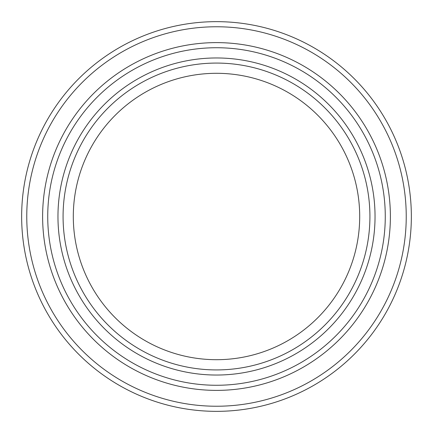 <?xml version="1.0" encoding="UTF-8"?>
<svg xmlns="http://www.w3.org/2000/svg" width="433" height="433" viewBox="0 0 433 433"><rect width="100%" height="100%" fill="white"/><g stroke="black" fill="none" stroke-linecap="round" stroke-linejoin="round"><path stroke-width="0.65" d="M216.5 390.382A173.882 173.882 0 0 1 42.618 216.5A173.882 173.882 0 0 1 216.5 42.618A173.882 173.882 0 0 1 390.382 216.5A173.882 173.882 0 0 1 216.5 390.382M216.5 47.733A168.767 168.767 0 0 0 47.733 216.5A168.767 168.767 0 0 0 216.5 385.267A168.767 168.767 0 0 0 385.267 216.5A168.767 168.767 0 0 0 216.5 47.733M216.5 375.038A158.538 158.538 0 0 1 57.962 216.5A158.538 158.538 0 0 1 216.5 57.962A158.538 158.538 0 0 1 375.038 216.5A158.538 158.538 0 0 1 216.5 375.038M216.5 63.077A153.423 153.423 0 0 0 63.077 216.5A153.423 153.423 0 0 0 216.5 369.923A153.423 153.423 0 0 0 369.923 216.5A153.423 153.423 0 0 0 216.5 63.077M216.5 26.765A189.735 189.735 0 0 1 406.235 216.5A189.735 189.735 0 0 1 216.5 406.235A189.735 189.735 0 0 1 26.765 216.5A189.735 189.735 0 0 1 216.5 26.765M216.5 21.65A194.85 194.85 0 0 1 411.35 216.5A194.85 194.85 0 0 1 216.5 411.35A194.85 194.85 0 0 1 21.65 216.5A194.85 194.85 0 0 1 216.5 21.65M216.5 359.699A143.199 143.199 0 0 1 73.301 216.5A143.199 143.199 0 0 1 216.5 73.301A143.199 143.199 0 0 1 359.699 216.5A143.199 143.199 0 0 1 216.5 359.699"/></g></svg>
